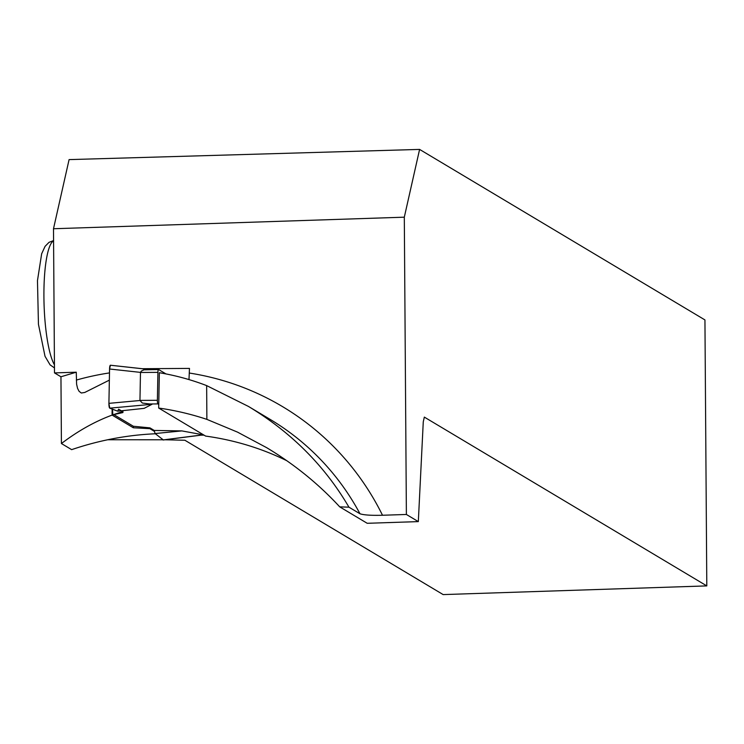 <?xml version="1.0" encoding="UTF-8"?>
<svg xmlns="http://www.w3.org/2000/svg" width="744" height="744" viewBox="0 0 744 744"><rect width="100%" height="100%" fill="white"/><g stroke="black" fill="none" stroke-linecap="round" stroke-linejoin="round"><path stroke-width="1.12" d="M158.751 404.383L157.979 403.918A3.246 0.66 -90.4 0 1 157.384 400.3L157.905 372.363A3.246 0.66 89.6 0 1 158.546 369.508A3.246 0.66 89.6 0 1 158.63 369.536L165.968 373.916M157.905 372.363L140.477 372.474L139.956 400.505L142.355 403.034L152.046 404.28L109.749 408.158L117.664 411.19L144.141 408.363L152.046 404.28M122.918 412.548L121.774 411.869L112.8 414.845L122.918 412.548L122.927 411.748L121.346 410.8M112.725 413.422L112.056 413.534L112.753 413.952M163.308 439.899L155.078 433.547L154.222 430.441L149.916 427.865L133.334 426.256L113.813 414.585M154.222 430.441L181.862 430.906L203.131 434.812L201.178 435.063M112.139 409.079L112.056 413.534M181.862 430.906L155.078 433.547M158.463 369.536L143.992 369.833L141.36 371.051L140.486 372.381L109.563 369.005L110.4 365.23L149.693 369.563M110.4 365.23A4.334 0.883 89.6 0 0 109.563 369.005L108.912 403.35A4.334 0.883 89.6 0 0 109.591 408.038L108.912 403.35L139.956 400.505M122.955 410.632L122.927 411.748L118.621 409.172L117.664 411.19L109.591 408.038M109.349 380.138L84.779 392.451L81.31 393.009L79.097 391.325L77.571 388.405L76.604 384.211L76.269 372.195L54.498 372.911L60.952 376.771L61.417 443.536C77.897 430.999 94.795 421.513 112.112 415.096L133.306 427.763L149.897 428.674L154.492 431.418M61.417 443.536L71.647 449.646C99.073 440.318 126.973 435.017 155.347 433.771M158.686 408.047A287.137 278.963 120.9 0 1 206.879 419.374L206.646 385.606A256.28 248.989 120.9 0 0 159.346 372.725L158.686 408.047L205.595 436.077C234.314 440.048 261.377 448.26 286.793 460.703M54.498 372.911L53.494 228.743L404.308 217.183L419.597 149.414L704.94 319.929L706.8 585.9L424.331 417.105L423.271 421.82L418.323 521.609L367.211 523.292L339.72 506.859C318.525 483.898 294.178 464.172 266.668 447.683L237.531 432.134L206.879 419.374M404.308 217.183L406.382 514.467L382.509 515.257C371.349 515.546 363.844 515.053 359.994 513.779L348.945 507.176C324.868 465.967 291.369 432.385 248.459 406.438L206.646 385.606M107.685 439.751L162.713 439.769M164.954 439.769L184.893 440.253L443.154 594.586L706.8 585.9M142.271 368.708L189.478 368.41L188.985 379.589M348.945 507.176L339.72 506.859M406.382 514.467L418.323 521.609M419.597 149.414L69.09 159.607L53.494 228.743M149.916 427.865L149.897 428.674M133.334 426.256L133.306 427.763M112.8 414.845L112.521 409.219M121.783 411.06L121.774 411.869M112.13 413.58L112.112 415.096M76.269 372.195L60.952 376.771M109.749 408.158L108.912 403.35L109.554 369.48M157.979 403.918L147.303 403.983M204.005 435.128L201.131 435.147M162.936 439.946L203.131 434.812M157.384 400.3L139.946 400.412M359.994 513.779A256.28 248.989 -59.1 0 0 270.184 419.421L248.459 406.438M189.385 373.051A273.606 265.822 120.9 0 1 382.509 515.257M76.325 380.082A273.606 265.822 120.9 0 1 109.489 372.911M53.577 240.814A64.189 12.89 88.1 0 0 43.915 296.81A64.189 12.89 88.1 0 0 54.442 364.858M163.113 440.002L202.898 434.924M204.042 435.147L200.936 435.166M158.546 369.508L146.773 369.591M110.428 365.23L150.083 369.563M54.461 367.917L50.071 364.848L45.021 356.292L38.446 324.291L37.47 280.618L41.655 253.788L45.077 246.338L49.039 242.33L53.577 240.572"/></g></svg>
